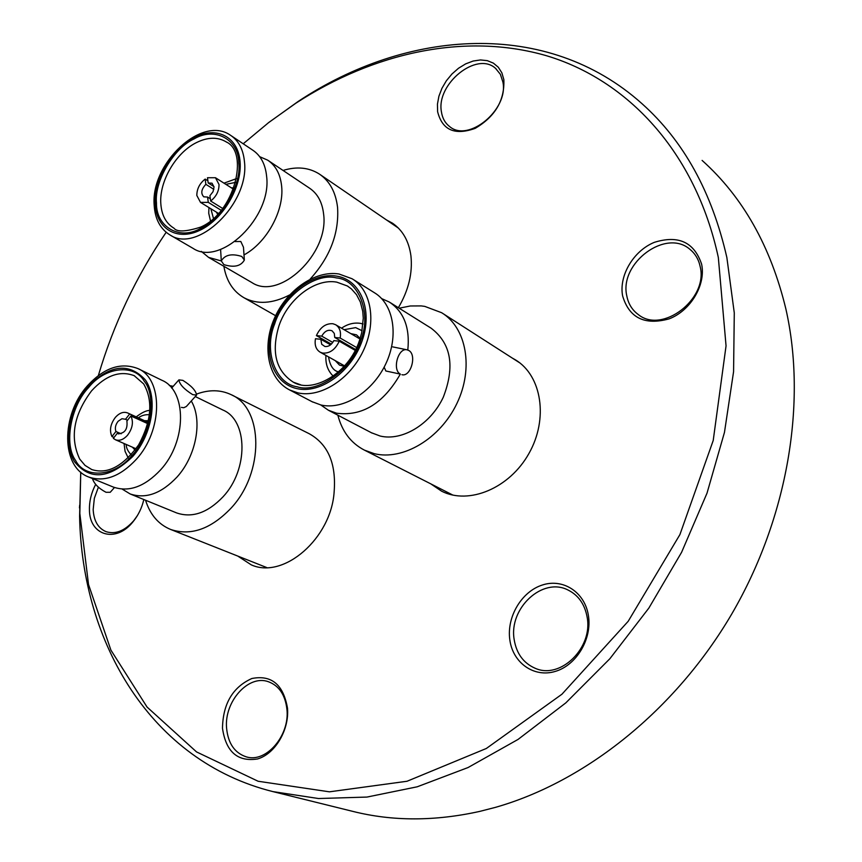 <?xml version="1.0" encoding="UTF-8"?>
<svg xmlns="http://www.w3.org/2000/svg" width="862" height="862" viewBox="0 0 862 862"><rect width="100%" height="100%" fill="white"/><g stroke="black" fill="none" stroke-linecap="round" stroke-linejoin="round"><path stroke-width="1.29" d="M192.474 248.03L193.088 248.385C220.489 266.918 271.983 217.353 266.627 176.419C265.421 164.286 260.777 155.526 252.685 150.117L231.35 135.83M88.818 477.063C60.782 467.032 61.04 415.021 87.288 385.971C103.86 367.805 120.734 362.008 137.898 368.58C163.263 378.763 162.918 430.461 136.207 459.446C120.249 476.449 104.453 482.321 88.818 477.063L113.428 487.116C129.041 492.385 144.741 486.653 160.537 469.93C186.957 441.441 187 390.367 161.679 380.174L138.405 368.817M311.99 401.66L320.923 404.989C343.291 410.269 372.546 392.102 385.734 363.958C399.138 335.889 393.632 304.017 374.259 292.627L353.032 279.353M384.14 367.147L385.864 370.994L400.388 374.119C391.951 370.024 398.158 347.408 407.047 349.81L408.739 350.457C417.111 354.745 410.829 377.179 401.94 374.711M244.312 259.591L243.483 247.265L240.821 241.5L234.992 241.554M268.384 160.623L309.458 188.121C317.518 193.519 322.226 202.107 323.584 213.905C329.424 253.719 279.31 301 251.941 282.607L251.327 282.251M259.677 156.679L267.651 160.138C275.732 165.547 280.409 174.264 281.648 186.3C284.309 210.619 266.649 242.793 244 254.904M221.297 260.938L208.604 257.404L201.309 251.381M241.813 256.467L244.345 260.087C240.81 266.239 234.001 267.759 223.894 264.634L221.297 260.96C224.885 254.796 231.716 253.299 241.813 256.467M199.962 228.753C178.887 240.573 155.914 226.307 156.475 203.023C154.115 181.44 173.865 147.768 194.176 138.868C214.455 126.671 238.655 138.987 238.763 162.864C241.888 184.834 220.931 220.413 199.962 228.753M213.453 218.398L210.856 208.744M225.876 184.349L235.638 182.388M216.362 212.117L217.655 214.326M214.013 186.645L208.195 182.992L207.483 177.744L215.446 177.723L219.023 184.5C219.045 191.116 216.243 196.622 210.64 201.018L222.665 208.453M221.189 210.317L208.281 202.355L200.501 202.387L196.827 195.48C196.848 188.918 199.618 183.455 205.156 179.091L207.904 180.815M208.195 182.992L212.041 183.197L214.035 186.968L213.043 191.676L209.919 195.706L210.64 201.018M283.038 170.439C296.808 166.258 308.908 167.454 319.349 174.038C329.683 181.063 335.749 192.172 337.559 207.365C339.197 233.268 330.027 257.21 310.061 279.202M195.286 396.552L222.805 409.978C247.987 420.203 248.665 469.607 222.989 496.857C207.645 512.858 192.204 518.213 176.678 512.944L130.119 493.937L122.178 489.088M191.299 401.035C202.796 420.29 196.31 455.869 177.022 477.042C161.345 493.57 145.71 499.195 130.119 493.937M181.365 407.381L183.746 407.737L186.332 406.508L196.428 395.27M169.351 385.54L173.197 386.316M92.428 478.539C94.13 483.808 98.656 488.388 106.004 492.277L110.228 492.288L114.474 487.515M182.863 380.368C191.418 385.777 195.986 390.68 196.579 395.098L192.679 394.634C184.102 389.225 179.501 384.312 178.897 379.873L182.863 380.368M144.245 381.187C157.067 396.348 150.494 436.808 131.692 455.761C114.765 476.966 84.799 478.97 75.587 460.448C63.734 444.501 70.759 405.991 88.549 387.609C104.517 367.158 134.041 363.258 144.245 381.187M131.207 454.824C127.813 451.225 126.143 447.766 126.229 444.469M148.458 420.731L144.471 420.656M114.021 437.476L111.952 436.571C109.226 430.418 110.401 423.975 115.486 417.24C119.527 412.887 123.546 411.454 127.565 412.92L148.016 422.671M127.382 435.418C123.385 439.706 119.398 441.15 115.433 439.749L113.342 438.349L117.318 433.274L118.083 433.715C124.839 433.403 127.781 429.179 126.897 421.055L130.895 415.958C133.707 422.111 132.532 428.597 127.382 435.418M111.952 436.571L115.928 431.496L121.133 433.801M115.928 431.496C114.732 428.123 115.465 424.718 118.126 421.27L121.962 418.706L125.496 419.288L129.483 414.202M196.698 394.042C209.067 389.505 220.5 389.689 231.016 394.602C263.643 408.135 264.526 472.71 230.854 508.354C210.867 529.106 190.793 536.142 170.622 529.451C158.479 524.419 150.128 514.679 145.549 500.24M268.136 122.975L298.058 101.522C406.573 29.276 546.799 18.339 642.061 103.742C683.685 140.926 711.958 192.183 726.86 257.512L734.284 312.895L733.573 371.705L724.468 432.368L707.012 493.172L681.583 552.327L648.881 608.044L609.887 658.708L565.817 702.875L518.051 739.424L468.034 767.546L417.208 786.801L366.953 797.07L318.498 798.524L272.909 791.607L352.957 811.422C392.522 821.357 434.782 821.346 479.735 811.401L495.37 807.382C585.19 781.866 675.183 710.45 731.741 614.024C788.03 517.459 807.015 402.231 785.885 309.005C770.8 246.478 742.882 196.945 702.11 160.418M80.759 472.193L79.832 513.493L88.527 584.501L110.896 650.099L147.057 707.055L196.558 751.933L258.115 781.252L329.424 791.822L407.026 781.263L486.33 748.485L561.938 694.222L628.182 621.308L679.902 534.612L713.219 440.471L726.052 345.867L718.326 257.458C695.483 151.626 627.299 79.757 546.163 55.631C464.446 32.077 373.3 52.916 295.871 103.203L268.912 122.372L243.213 143.782M166.15 232.298C136.045 276.713 113.45 324.446 98.365 375.52M272.909 791.607C150.947 761.168 82.052 643.246 79.595 516.403L80.726 472.16M503.85 79.638C504.733 100.369 495.165 116.618 475.167 128.363C454.77 135.679 442.249 130.108 437.605 111.651L437.443 104.13L438.909 96.232L441.937 88.323L446.354 80.78L451.979 73.981L458.519 68.249L465.685 63.863L473.109 61.051L480.436 59.952L487.299 60.652L493.366 63.12L498.311 67.247L501.867 72.839L503.85 79.638M441.409 111.726C442.335 118.062 445.029 122.964 449.501 126.445C468.152 142.995 508.774 109.7 502.912 82.041L500.348 74.272L495.542 68.357C476.751 50.912 436.064 84.002 441.409 111.726M143.825 499.529C141.918 507.837 138.34 515.217 133.093 521.682C115.971 543.566 89.271 535.539 89.443 509.636C89.282 501.059 91.35 492.655 95.66 484.422M98.387 487.202L94.346 498.301L93.171 509.561C93.796 520.863 98.096 528.234 106.058 531.671C115.454 534.58 124.678 530.927 133.718 520.723L137.338 515.681M143.598 500.51L143.814 499.529M287.499 708.208C289.373 729.909 275.118 753.991 257.479 758.969C237.589 762.04 225.919 751.804 222.482 728.239C222.967 703.726 232.751 687.154 251.833 678.513C271.498 674.655 283.382 684.557 287.499 708.208M226.577 728.056C228.053 743.356 234.615 752.946 246.263 756.847C265.992 763.247 289.837 735.685 286.949 709.491C285.3 694.944 279.094 685.678 268.319 681.691C248.396 674.375 224.12 701.549 226.577 728.056M588.401 615.522C592.291 638.839 576.43 665.421 555.053 671.476C533.729 677.866 512.739 662.652 509.808 639.723C506.565 616.89 521.607 591.569 542.338 585.018C563.015 578.133 584.824 592.097 588.401 615.522M514.172 639.572C516.467 653.579 523.471 663.147 535.183 668.276C560.375 679.806 593.228 647.815 587.13 617.127C584.759 604.197 578.359 595.146 567.939 589.974C542.457 576.775 508.645 608.367 514.172 639.572M701.614 264.16C706.064 284.74 690.613 310.719 669.117 318.865C644.636 325.588 629.131 317.916 622.601 295.838C618.808 275.603 633.484 250.831 654.333 242.341C678.416 234.863 694.179 242.136 701.614 264.16M626.793 295.849C628.312 303.769 632.115 309.986 638.203 314.49C662.102 334.337 708.564 298.931 700.138 266.477C698.619 259.408 695.268 253.74 690.085 249.474C666.089 227.999 619.024 263.147 626.793 295.849M386.488 219.95L392.35 223.107C402.683 230.143 408.879 241.048 410.926 255.809C412.758 273.06 408.577 290.365 398.363 307.702M390.26 302.637L431.097 328.174C451.138 343.399 455.19 366.425 443.273 397.253C430.677 424.244 402.209 441.409 380.142 436.032L371.317 432.702M381.65 298.608L389.279 302.023C403.912 311.699 410.075 327.7 407.801 350.015M400.194 374.334C383.278 403.588 362.072 416.54 336.579 413.2L328.433 410.258L320.739 404.946M274.622 324.037C282.671 296.894 315.169 272.198 336.331 277.887C358.484 279.557 372.039 312.809 360.725 340.49C352.526 369.108 317.862 393.956 297.078 386.779C275.086 383.655 263.664 350.252 274.622 324.037M344.11 329.693L355.661 327.625L362.115 330.76M360.154 338.432L356.534 334.865L350.78 333.605M335.286 360.672L339.52 365.122L344.186 366.307M355.209 350.381L339.251 341.19C335.296 349.67 329.747 353.625 322.603 353.064L320.168 352.192C315.966 349.552 314.404 345.059 315.47 338.734L320.826 339.283L330.545 344.822M331.342 344.132L316.397 335.609C320.276 327.226 325.782 323.272 332.904 323.735L335.609 324.715C339.682 327.344 341.212 331.784 340.178 338.033L356.609 347.537M339.251 341.19L333.809 340.63C331.536 344.875 328.573 346.836 324.909 346.502L321.731 344.294L320.826 339.283M399.171 308.208L410.312 305.978L421.238 305.913L424.783 306.387L441.656 312.723C466.493 327.7 473.906 368.214 456.914 403.448C440.191 438.79 402.769 460.901 374.086 453.617L364.367 450.104C350.909 443.1 342.074 431.463 337.861 415.193M338.561 371.878C333.357 370.822 330.017 365.833 328.541 356.89M316.397 335.609L321.752 336.148C324.608 331.127 328.045 329.338 332.064 330.803L334.305 333.443L334.736 337.473L340.178 338.033M321.752 336.148L332.764 342.451M355.64 349.53L334.736 337.473M512.233 358.032L515.487 359.885C541.799 375.692 548.62 418.932 528.923 453.509C509.571 488.269 468.939 505.132 441.613 491.189L430.774 483.851M231.706 394.947L309.102 433.661C327.969 444.124 336.32 463.444 334.154 491.631C331.353 538.319 283.684 579.587 251.273 564.858L237.75 556.065M138.362 417.865C141.551 415.452 145.247 414.406 149.482 414.741M132.382 447.162L135.086 450.083M147.768 423.662L130.895 415.958M127.554 420.225L125.496 419.288M118.87 433.963L117.318 433.274M289.578 294.966C272.489 303.758 257.307 304.695 244.032 297.767C233.063 291.399 226.35 280.904 223.872 266.283M233.871 187.991L231.328 187.819M208.281 202.355L207.57 197.042L203.777 196.838C200.598 193.39 201.288 189.231 205.856 184.339L205.156 179.091M207.57 197.042L210.339 198.756M213.851 189.349L205.856 184.339M170.213 235.089C160.397 229.141 155.052 219.217 154.19 205.318C150.408 163.629 201.923 114.689 230.617 135.345C238.709 140.754 243.332 149.589 244.474 161.84C249.614 203.195 197.603 253.665 170.213 235.089L193.088 248.385M155.225 204.078C153.845 179.598 171.764 148.857 194.09 137.478C216.384 125.744 238.246 136.627 240.078 161.765C242.244 186.731 223.15 219.347 200.059 230.219C176.979 241.457 156.281 228.699 155.225 204.078M173.93 228.171C165.957 223.344 161.582 215.112 160.806 203.497C159.233 181.289 175.891 152.725 196.299 142.672C207.667 137.058 217.623 136.799 226.189 141.885C249.517 152.358 234.399 213.022 200.534 227.148C185.836 231.803 176.969 232.147 173.93 228.171M132.748 456.494C109.355 478.981 89.939 480.705 74.509 461.687C62.797 442.896 69.025 408.34 87.558 386.952C109.765 364.594 129.031 362.245 145.355 379.916C158.102 397.975 152.326 434.383 132.748 456.494M134.213 375.692L143.674 383.913C153.231 400.604 151.55 420.925 138.631 444.9C123.018 466.374 107.394 474.596 91.749 469.542L85.026 465.394L79.713 459.09C69.65 437.562 73.604 414.805 91.577 390.831C105.8 375.336 120.012 370.283 134.213 375.692L134.634 375.897M339.596 274.224L352.052 278.738C371.49 290.16 376.877 322.42 363.236 350.931C349.81 379.528 320.265 398.093 297.789 392.856L289.578 389.926L312.744 402.058M336.525 276.109C360.488 279.644 373.074 309.889 362.148 340.759C351.588 371.694 320.395 394.171 296.862 388.611C273.157 383.515 262.662 353.086 273.308 323.789C283.62 294.416 312.712 272.112 336.525 276.109M279.029 325.631C288.145 298.758 315.201 278.081 336.805 282.154L347.332 285.968L351.362 288.878L356.502 294.653L360.348 302.034L362.73 311.236L363.279 318.164L361.652 332.958L359.476 340.49C348.808 373.58 312.529 393.934 293.285 382.157C275.818 370.811 271.067 351.976 279.029 325.631M300.633 384.786L293.285 382.157M236.533 178.606L223.991 183.153M208.96 207.57L208.723 213.259L210.49 220.877M215.446 177.723L233.44 189.166M398.395 228.085L320.33 174.706M124.053 443.521L125.065 451.332L128.222 457.948M115.433 439.749L136.045 448.768M266.724 567.552L170.622 529.451M79.681 505.1L79.455 507.912M295.871 103.203L298.058 101.522M133.718 520.723L133.093 521.682M352.052 278.738L339.003 273.997C314.953 270.097 286.313 290.397 274.181 318.832C261.854 347.16 268.19 379.086 289.578 389.926M363.064 323.993L360.618 323.39C354.067 322.356 347.709 323.95 341.524 328.185M335.609 324.715L359.982 338.992M519.829 362.913L442.971 313.563M452.949 495.122L364.367 450.104M372.072 433.09L328.433 410.258M392.738 346.89L407.047 349.81M348.173 286.486L347.332 285.968M329.273 342.957L328.864 343.863M325.933 355.424C325.383 363.979 327.808 370.875 333.217 376.112M320.168 352.192L344.584 365.876M392.35 223.107L393.331 223.775M690.085 249.474L691.087 250.336M495.542 68.357L496.135 68.874M567.939 589.974L568.543 590.265M515.487 359.885L516.801 360.715M178.897 379.873L171.657 388.062M136.207 416.874C142.058 412.435 146.605 410.301 149.869 410.452M127.565 412.92L148.102 422.315M275.603 315.707L244.032 297.767M251.941 282.607L208.604 257.404M221.297 260.96L220.597 249.409M226.814 142.295L226.189 141.885M200.501 202.387L218.495 213.42"/></g></svg>
